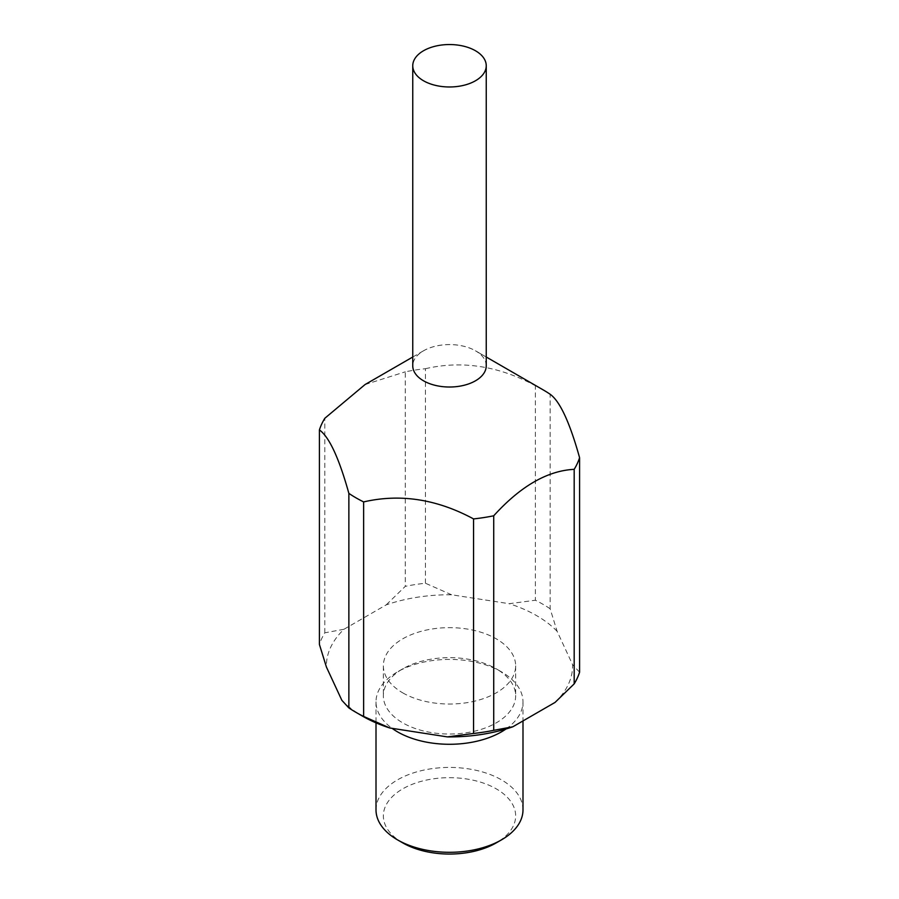 <?xml version="1.0" encoding="UTF-8"?>
<svg xmlns="http://www.w3.org/2000/svg" width="899" height="899" viewBox="0 0 899 899"><rect width="100%" height="100%" fill="white"/><g stroke="black" fill="none" stroke-linecap="round" stroke-linejoin="round"><path stroke-width="0.67" stroke-dasharray="4.5 3.37" d="M486.247 365.803A36.747 21.216 0 0 0 475.481 350.801L486.247 357.015L475.481 350.801A36.747 21.216 0 0 0 423.519 350.801A36.747 21.216 0 0 0 412.753 365.803M522.993 809.864A73.493 42.433 0 0 0 501.473 779.86A73.493 42.433 0 0 0 421.373 770.657A73.493 42.433 0 0 0 376.007 809.864M402.73 842.869A66.144 38.185 180 0 1 402.73 788.861A66.144 38.185 180 0 1 496.27 788.861A66.144 38.185 180 0 1 496.27 842.869M505.991 728.988A73.493 42.433 0 0 0 522.993 701.849A73.493 42.433 0 0 0 501.473 671.845L501.473 671.845A73.493 42.433 0 0 0 397.527 671.845A73.493 42.433 0 0 0 376.007 701.849A73.493 42.433 0 0 0 392.099 728.347M496.27 668.845L501.473 671.845L496.27 668.845A66.144 38.185 0 0 0 402.73 668.845A66.144 38.185 0 0 0 383.356 695.848A66.144 38.185 0 0 0 402.73 722.852A66.144 38.185 0 0 0 474.818 731.123A66.144 38.185 0 0 0 515.644 695.848A66.144 38.185 0 0 0 496.27 668.845M402.73 692.848A66.144 38.185 0 0 0 474.818 701.119A66.144 38.185 0 0 0 515.644 665.844A66.144 38.185 0 0 0 496.27 638.841A66.144 38.185 0 0 0 424.182 630.559A66.144 38.185 0 0 0 383.356 665.844A66.144 38.185 0 0 0 402.73 692.848M555.054 702.411A123.107 71.077 0 0 0 572.584 664.642L557.133 631.345L550.132 608.758L550.132 394.234M550.132 608.758A132.288 76.381 0 0 0 543.041 604.33A132.288 76.381 0 0 0 535.366 600.24L509.25 603.701L451.579 594.778A123.107 71.077 0 0 0 386.165 604.892L343.946 629.278A123.107 71.077 0 0 0 326.416 667.036M557.133 631.345A123.107 71.077 0 0 0 536.546 615.59A123.107 71.077 0 0 0 509.25 603.701M341.867 700.332A123.107 71.077 0 0 0 362.454 716.098M451.579 594.778L425.452 583.237A132.288 76.381 0 0 0 405.28 586.35L386.165 604.892M343.946 629.278L324.82 632.817A132.288 76.381 0 0 0 319.415 644.459M579.585 672.227L572.584 664.642M425.452 583.237L425.452 368.702A132.288 76.381 0 0 0 405.28 371.826L405.28 586.35M324.82 632.817L324.82 418.282M543.041 389.806A132.288 76.381 0 0 0 535.366 385.716L535.366 600.24M425.452 368.702C462.086 360.263 498.731 365.938 535.366 385.716M365.05 384.558L405.28 371.826M522.993 701.849L522.993 720.919M515.644 665.844L515.644 695.848M423.519 350.801L412.753 357.015M383.356 665.844L383.356 695.848M402.73 668.845L397.527 671.845M376.007 701.849L376.007 722.852"/><path stroke-width="1.35" d="M423.519 80.764A36.747 21.216 0 0 0 463.558 85.36A36.747 21.216 0 0 0 486.247 65.762A36.747 21.216 0 0 0 475.481 50.76A36.747 21.216 0 0 0 435.442 46.152A36.747 21.216 0 0 0 412.753 65.762A36.747 21.216 0 0 0 423.519 80.764M412.753 65.762L412.753 365.803A36.747 21.216 0 0 0 423.519 380.805A36.747 21.216 0 0 0 463.558 385.401A36.747 21.216 0 0 0 486.247 365.803L486.247 65.762M501.473 839.868L496.27 842.869A66.144 38.185 180 0 1 402.73 842.869L397.527 839.868A73.493 42.433 0 0 0 501.473 839.868A73.493 42.433 0 0 0 522.993 809.864L522.993 720.919M392.099 728.347A73.493 42.433 0 0 0 397.527 731.853A73.493 42.433 0 0 0 505.991 728.988M543.041 389.806L486.247 357.015L543.041 389.806A132.288 76.381 0 0 1 550.132 394.234C559.953 401.28 569.764 422.44 579.585 457.692L579.585 672.227A132.288 76.381 0 0 1 574.18 683.869L574.18 469.334C547.356 470.716 520.532 486.202 493.72 515.79L493.72 730.325L512.835 726.785L555.054 702.411L574.18 683.869M412.753 357.015L365.05 384.558L324.82 418.282A132.288 76.381 0 0 0 319.415 429.924L319.415 644.459L326.416 667.036L341.867 700.332L348.868 707.918L348.868 493.382A132.288 76.381 0 0 0 355.959 497.821A132.288 76.381 0 0 0 363.634 501.912L363.634 716.436L389.75 727.976L447.421 736.899A123.107 71.077 0 0 0 512.835 726.785M447.421 736.899L473.548 733.449L473.548 518.914C436.914 499.136 400.269 493.472 363.634 501.912M473.548 518.914A132.288 76.381 0 0 0 493.72 515.79M574.18 469.334A132.288 76.381 0 0 0 579.585 457.692M389.75 727.976A123.107 71.077 0 0 1 362.454 716.098L355.959 712.345A132.288 76.381 0 0 0 363.634 716.436M348.868 707.918A132.288 76.381 0 0 0 355.959 712.345L362.454 716.098M348.868 493.382C339.047 458.13 329.236 436.97 319.415 429.924M473.548 733.449A132.288 76.381 0 0 0 493.72 730.325M376.007 722.852L376.007 809.864A73.493 42.433 0 0 0 397.527 839.868L402.73 842.869"/></g></svg>
